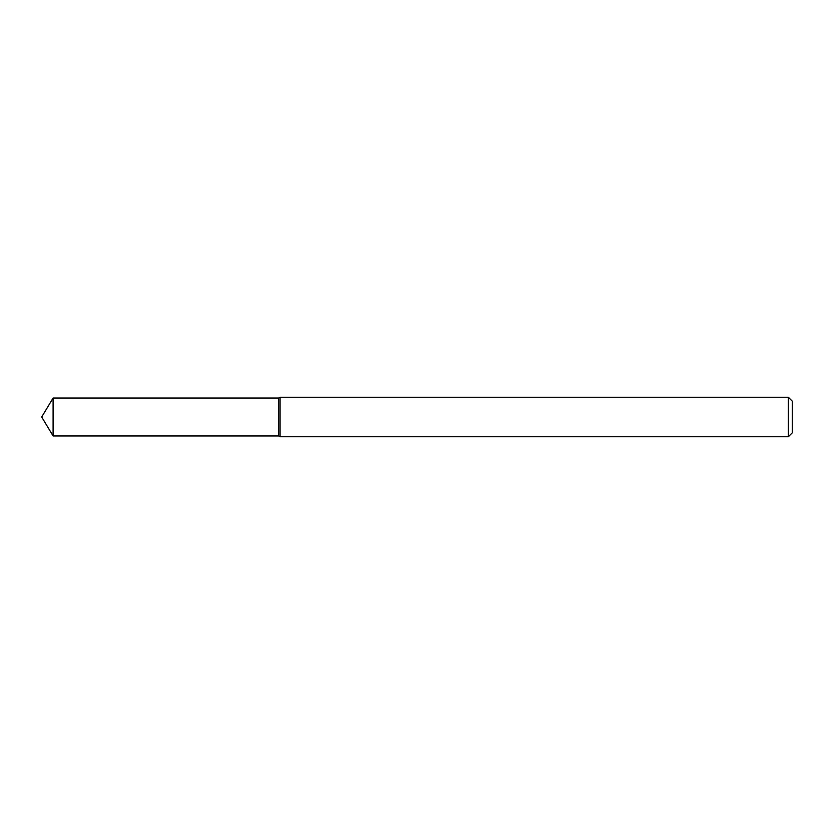<?xml version="1.0" encoding="UTF-8"?>
<svg xmlns="http://www.w3.org/2000/svg" width="834" height="834" viewBox="0 0 834 834"><rect width="100%" height="100%" fill="white"/><g stroke="black" fill="none" stroke-linecap="round" stroke-linejoin="round"><path stroke-width="1.25" d="M53.095 398.037L278.733 398.037L278.733 435.963L278.733 398.037L280.099 397.245L280.099 436.755L278.733 435.963L53.095 435.963L53.095 398.037L41.7 417L53.095 435.963M788.349 436.755L788.349 397.245L792.3 401.196L792.3 432.804L788.349 436.755L280.099 436.755M788.349 397.245L280.099 397.245"/></g></svg>
